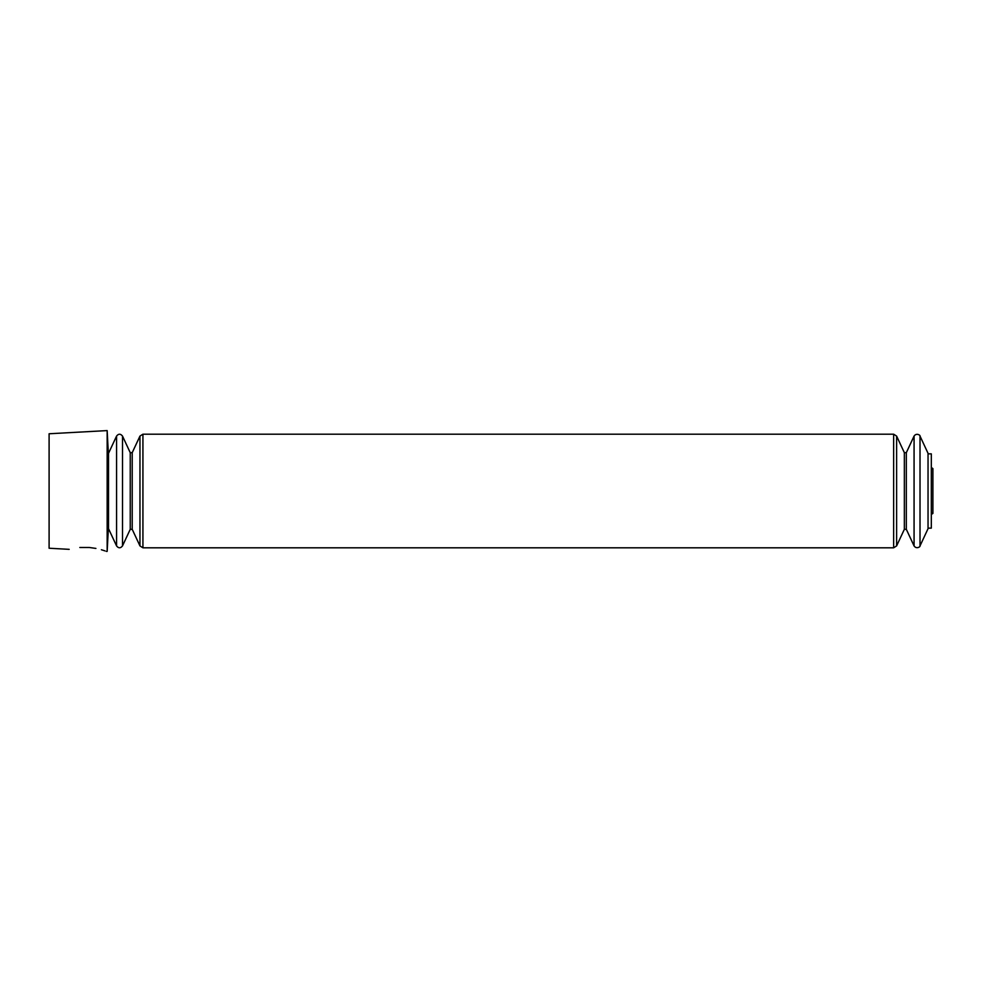 <?xml version="1.0" encoding="UTF-8"?>
<svg xmlns="http://www.w3.org/2000/svg" width="982" height="982" viewBox="0 0 982 982"><rect width="100%" height="100%" fill="white"/><g stroke="black" fill="none" stroke-linecap="round" stroke-linejoin="round"><path stroke-width="1.47" d="M116.563 545.918L108.523 528.684L108.523 453.316L116.563 436.082L116.563 545.918C118.54 548.398 120.516 548.398 122.504 545.918L122.504 436.082C120.516 433.602 118.54 433.602 116.563 436.082M920.011 436.082L928.039 453.316L928.039 528.684L920.011 545.918L920.011 436.082C920.6 435.345 916.439 432.534 914.07 436.082L914.07 545.918L906.325 529.323L906.325 452.677L914.07 436.082M106.338 551.368L107.161 551.405L107.161 430.595L49.1 433.762L49.1 548.238L69.194 549.343M105.062 550.914L101.391 549.748M95.917 548.422L89.264 547.477C111.359 552.031 111.359 552.031 89.264 547.477L79.824 547.477C65.892 549.724 65.892 549.724 79.824 547.477L89.264 547.477M928.039 528.144L931.317 528.144L931.317 453.856L928.039 453.856M108.523 525.296L107.161 551.405M931.317 514.482L931.317 467.518M906.325 529.323L904.348 529.323L904.348 452.677L906.325 452.677M904.348 529.323L896.615 545.918L896.615 436.082L893.645 434.191L142.93 434.191L139.96 436.082L139.96 545.918L142.93 547.809L142.93 434.191M896.615 545.918L893.645 547.809L893.645 434.191M132.214 452.677L130.238 452.677L130.238 529.323L132.214 529.323L132.214 452.677L139.96 436.082M108.523 456.704L107.161 430.595M931.771 512.85L932.9 513.426L932.9 468.574L931.771 469.151M932.9 491L932.9 468.574L931.918 467.923M931.918 514.077L932.9 513.426M904.348 452.677L896.615 436.082M920.011 545.918C920.6 546.655 916.439 549.466 914.07 545.918M893.645 547.809L142.93 547.809M132.214 529.323L139.96 545.918M130.238 452.677L122.504 436.082M130.238 529.323L122.504 545.918"/></g></svg>
